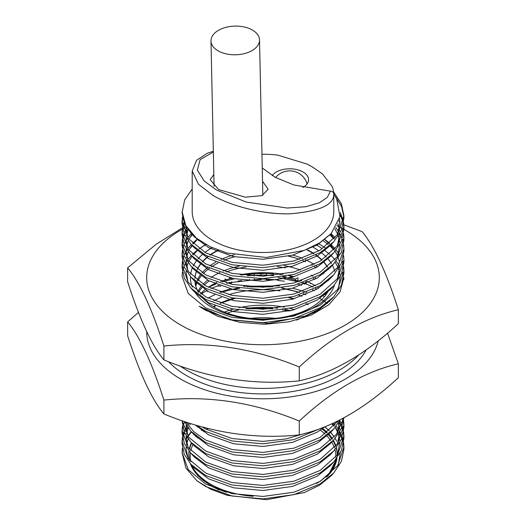 <?xml version="1.0" encoding="UTF-8"?>
<svg xmlns="http://www.w3.org/2000/svg" width="526" height="526" viewBox="0 0 526 526"><rect width="100%" height="100%" fill="white"/><g stroke="black" fill="none" stroke-linecap="round" stroke-linejoin="round"><path stroke-width="0.79" d="M333.76 191.997L333.8 211.623A70.8 40.877 0 0 1 290.096 249.39A70.8 40.877 0 0 1 212.938 240.527A70.8 40.877 0 0 1 192.2 211.623L192.2 171.016L198.499 184.304L212.938 195.356C227.1 204.134 259.173 214.371 289.05 213.845C319.21 211.616 334.115 204.995 333.76 193.982C333.569 192.22 332.445 191.273 330.4 191.155L293.764 184.948L275.276 177.334L262.264 167.985M333.76 192.082L333.76 196.408M258.161 273.014L264.9 272.659M276.617 273.402L269.923 272.843M366.116 349.948A107.883 62.285 180 0 1 221.755 389.194A107.883 62.285 180 0 1 168.524 361.71M358.449 355.168A107.883 62.285 180 0 1 221.755 383.691A107.883 62.285 180 0 1 180.063 365.971M217.974 285.697L217.974 285.966A91.024 52.554 180 0 0 216.771 286.368M229.421 277.478L229.421 278.747M229.421 282.298L229.421 282.791A91.024 52.554 180 0 0 227.39 283.277M238.015 281.108A91.024 52.554 180 0 1 241.526 280.568M248.147 274.289A91.024 52.554 180 0 1 254.045 273.836L254.045 276.13M260.778 273.599A91.024 52.554 180 0 1 266.735 273.625M261.185 279.096A91.024 52.554 180 0 1 266.215 279.122M273.461 275.617L273.467 273.895L272.941 275.67M288.623 275.709A91.024 52.554 180 0 1 291.641 276.249M285.947 277.636L285.947 276.255M297.979 281.772L297.979 277.925M273.461 279.451L272.941 279.977L272.941 279.398M231.657 281.785L231.657 283.126L229.421 282.791M220.933 286.091L217.974 285.966M241.559 275.026L248.121 274.25M254.045 273.836L260.771 273.559L261.139 275.059M266.241 275.197L266.748 273.592L273.467 273.895M279.372 274.401L281.219 274.638M297.631 277.813L295.645 279.03L289.326 277.669L291.687 276.222L293.883 276.696M315.817 288.116L315.817 288.544M310.393 283.652L311.234 283.455M307.454 281.594L306.152 282.087L306.152 283.606M301.668 280.687L300.221 280.233L300.221 281.16M300.221 280.233L302.305 279.444M306.152 282.087L305.297 281.824M295.645 279.03L295.645 281.094M289.326 277.669L289.326 278.004M284.849 276.466L284.5 277.347M277.919 279.957L277.919 280.404L284.5 281.246M284.5 276.84L283.468 276.709M266.215 278.938L266.215 279.674L272.941 279.977M272.941 275.571L270.489 275.46M261.185 278.813L261.185 279.648L254.459 279.891L254.459 278.918M254.38 275.177L254.045 273.803M249.469 279.207L249.469 280.266M231.657 278.721L230.335 277.86M227.041 279.878L227.041 280.45M224.865 279.01L226.318 279.589M211.288 285.46L211.288 285.96M207.402 291.003L207.402 291.713M202.517 293.048L202.517 294.396M307.092 183.936A17.529 10.119 0 0 0 306.921 183.298A18.14 18.14 0 0 0 275.644 177.532M302.93 187.466A18.877 10.901 0 0 0 308.578 179.695A18.877 10.901 0 0 0 303.048 171.989A18.877 10.901 0 0 0 272.205 175.592M218.099 50.831A24.275 14.347 -1.2 0 0 244.695 53.54A24.275 14.347 -1.2 0 0 259.528 39.93A24.275 14.347 -1.2 0 0 252.421 30.061A24.275 14.347 -1.2 0 0 225.832 27.359A24.275 14.347 -1.2 0 0 210.992 40.962A24.275 14.347 -1.2 0 0 218.099 50.831M213.826 174.5L210.17 179.708L218.658 189.564L245.359 197.191L261.987 195.626L268.155 189.275L262.54 181.273M333.76 193.805A70.8 40.877 180 0 0 332.215 186.513L322.392 173.836L312.076 166.775L307.066 164.066L277.886 155.15A70.8 40.877 180 0 0 261.974 154.236M322.727 428.466A74.166 42.823 180 0 1 327.257 432.471M328.572 433.845A74.166 42.823 180 0 1 332.465 438.848M333.379 440.341A74.166 42.823 180 0 1 335.91 446.002M336.423 447.79A74.166 42.823 180 0 1 337.166 453.859A74.166 42.823 180 0 1 337.12 455.424M336.758 458.356A74.166 42.823 180 0 1 316.691 483.401M253.256 496.307A74.166 42.823 180 0 1 210.558 484.137A74.166 42.823 180 0 1 191.208 464.616M182.456 448.198L182.088 452.485L188.249 469.672L205.784 484.137L232.038 493.579L263 496.445L293.962 492.198L320.216 481.382L337.751 465.543L343.912 446.975L343.596 442.695M343.386 441.472L342.242 437.185M341.795 435.969L339.783 431.682M339.073 430.459L336.101 426.178M335.108 424.955L333.451 423.101M182.088 452.485L185.869 467.962L196.842 480.744L205.784 486.583L232.038 496.018L263 498.885L293.962 494.644L320.216 483.828L333.754 472.973L341.374 461.453L343.912 449.421L343.912 446.975M343.886 448.198L343.386 443.911M343.13 442.695L341.795 438.408M341.289 437.185L339.073 432.905M338.31 431.682L335.108 427.401M334.036 426.178L331.794 423.851M182.456 216.975L182.088 221.262L188.249 238.449L205.784 252.914L232.038 262.349L263 265.222L293.962 260.975L320.216 250.159L337.751 234.32L343.912 215.752L341.381 203.733L333.773 192.227M182.088 221.262L182.088 223.701L184.278 234.09L190.879 244.051L205.784 255.353L232.038 264.795L263 267.662L293.962 263.421L320.216 252.605L333.754 241.75L341.374 230.23L343.912 218.198L343.912 215.752M343.886 216.975L341.578 206.639L335.503 196.652M182.456 227.988L182.088 232.268L188.249 249.455L205.784 263.927L232.038 273.362L263 276.229L293.962 271.988L320.216 261.172L337.751 245.326L343.912 226.765L343.596 222.478M343.386 221.262L340.315 212.465M182.088 232.268L182.088 234.714L184.278 245.096L190.879 255.057L205.784 266.366L232.038 275.808L263 278.675L293.962 274.427L320.216 263.611L333.754 252.756L341.374 241.243L343.912 229.204L343.912 226.765M343.886 227.988L343.386 223.701M343.13 222.478L340.21 214.713M182.456 238.995L182.088 243.282L188.249 260.469L205.784 274.934L232.038 284.375L263 287.242L293.962 282.995L320.216 272.185L337.751 256.34L343.912 237.772L343.596 233.491M343.386 232.268L342.242 227.988M339.888 222.682L338.895 220.959M182.088 243.282L182.088 245.721L184.278 256.109L190.879 266.071L205.784 277.38L232.038 286.815L263 289.681L293.962 285.44L320.216 274.625L333.754 263.769L341.374 252.25L343.912 240.218L343.912 237.772M343.886 238.995L343.386 234.714M182.456 250.008L182.088 254.288L188.249 271.482L205.784 285.947L232.038 295.382L263 298.249L293.962 294.008L320.216 283.192L337.751 267.353L343.912 248.785L343.596 244.498M343.386 243.282L342.242 238.995M341.795 237.772L339.783 233.491M338.613 231.519L335.759 227.554M182.088 254.288L182.088 256.734L184.278 267.116L190.879 277.084L205.784 288.386L232.038 297.828L263 300.694L293.962 296.447L320.216 285.638L333.754 274.782L341.374 263.263L343.912 251.231L343.912 248.785M182.456 261.014L182.088 265.301L188.249 282.488L205.784 296.953L232.038 306.395L263 309.262L293.962 305.021L320.216 294.205L337.751 278.359L343.912 259.798L343.596 255.511M335.108 237.772L331.13 233.59M182.088 265.301L182.088 267.741L184.278 278.129L190.879 288.09L205.784 299.399L232.038 308.834L263 311.708L293.962 307.46L320.216 296.644L333.754 285.789L341.374 274.276L343.912 262.237L343.912 259.798M334.036 238.995L329.907 234.918M182.456 272.027L182.088 276.314L188.249 293.501L205.784 307.966L232.038 317.408L263 320.275L293.962 316.027L320.216 305.212L337.751 289.372L343.912 270.805L343.596 266.524M343.386 265.301L342.242 261.014M339.073 254.288L336.101 250.008M335.108 248.785L331.13 244.603M329.677 243.282L324.956 239.534M332.445 298.17L320.032 308.696L305.146 316.034L268.53 323.391L230.191 319.854L199.209 306.323L205.784 310.412L232.038 319.847L263 322.714L293.962 318.473L320.216 307.657L333.754 296.802L341.374 285.283L343.912 273.25L343.912 270.805M343.886 272.027L343.386 267.741M334.036 250.008L329.907 245.925M328.237 244.498L323.326 240.836M343.833 279.668L343.596 277.531L343.833 279.668M343.386 276.314L342.242 272.027L343.386 276.314M339.073 265.301L336.101 261.014L339.073 265.301M335.108 259.798L331.018 255.511L335.108 259.798M329.677 254.288L324.2 250.008L329.677 254.288M324.956 294.586L324.2 294.047M324.457 296.671L323.326 295.888M202.129 426.941L205.784 429.084L232.038 438.52L263 441.393L285.835 438.993L307.112 432.819M196.356 425.297L205.784 431.524L232.038 440.966L263 443.832L293.962 439.591L321.084 428.236M185.862 422.003L193.943 431.82L205.784 440.098L232.038 449.533L263 452.399L293.962 448.159L320.216 437.343L338.198 420.833M184.383 421.51L190.879 431.228L205.784 442.537L232.038 451.979L263 454.845L293.962 450.598L320.216 439.782L333.754 428.927L340.243 419.807M182.121 420.741L188.716 437.251L205.784 451.104L232.038 460.546L263 463.413L293.962 459.165L320.216 448.356L336.331 434.456L343.623 418.032M182.088 420.728L184.278 432.28L190.879 442.241L205.784 453.55L232.038 462.985L263 465.852L293.962 461.611L320.216 450.795L333.754 439.94L341.045 429.177L343.873 417.9M182.456 426.178L182.088 430.459L188.249 447.652L205.784 462.117L232.038 471.552L263 474.419L293.962 470.178L320.216 459.362L337.751 443.523L343.912 424.955L343.596 420.668M343.386 419.452L343.143 418.295M182.088 430.459L182.088 432.905L184.278 443.286L190.879 453.254L205.784 464.557L232.038 473.998L263 476.865L293.962 472.618L320.216 461.808L333.754 450.953L341.374 439.434L343.912 427.401L343.912 424.955M343.886 426.178L343.386 421.891M343.13 420.668L342.564 418.597M182.456 437.185L182.088 441.472L188.249 458.659L205.784 473.124L232.038 482.566L263 485.432L293.962 481.191L320.216 470.375L337.751 454.53L343.912 435.969L343.596 431.682M343.386 430.459L342.242 426.178M341.795 424.955L339.783 420.668M182.088 441.472L182.088 443.911L184.278 454.3L190.879 464.261L205.784 475.57L232.038 485.005L263 487.878L293.962 483.631L320.216 472.815L333.754 461.959L341.374 450.44L343.912 438.408L343.912 435.969M343.886 437.185L343.386 432.905M343.13 431.682L341.795 427.401M341.289 426.178L339.073 421.891M192.2 188.998L184.639 199.965L182.088 212.688L184.278 223.077L190.872 233.038L196.415 238.173L210.17 246.74L227.035 253.013L266.195 257.477L304.107 250.409L319.545 242.973L331.209 233.505L339.98 216.58L336.699 198.96L333.767 193.91M182.088 211.623L185.737 225.509L196.415 238.173M182.7 218.198L182.121 222.478M184.028 222.478L182.7 226.765M184.554 223.701L182.995 227.988M182.7 229.204L182.121 233.491M186.921 227.988L184.554 232.268M184.028 233.491L182.7 237.772M187.756 229.211L185.139 233.491M184.554 234.714L182.995 238.995M182.7 240.218L182.121 244.498M191.3 233.491L187.841 237.653M186.921 238.995L184.554 243.282M184.028 244.498L182.7 248.785M192.496 234.714L189.814 237.588M182.7 251.231L182.121 255.511M197.474 239.001L192.503 243.282M191.3 244.498L187.756 248.785M186.921 250.008L184.554 254.288M184.028 255.511L182.7 259.798M199.13 240.231L198.434 240.73M192.503 245.721L189.814 248.594M182.7 262.237L182.121 266.524M205.876 244.505L201.175 247.411M199.584 248.482L199.15 248.785M196.948 250.422L192.503 254.288M191.3 255.518L187.841 259.673M186.921 261.014L184.554 265.301M184.028 266.524L182.7 270.805M304.916 284.112L301.924 283.041M298.137 281.818L278.076 277.531M234.399 278.78L222.261 281.818M215.732 284.093L208.421 287.321M314.37 290.668L312.516 289.767M301.615 285.375L298.137 284.257M278.51 280.036L263 278.839L226.489 283.041M218.915 285.362L210.972 288.544M206.751 290.622L200.945 294.047M184.554 421.891L182.995 426.178M182.7 427.401L182.121 431.682M189.182 423.088L187.841 424.837M186.921 426.178L184.554 430.459M184.028 431.682L182.7 435.969M190.839 423.614L189.814 424.765M187.756 427.401L185.139 431.682M184.554 432.905L182.995 437.185M182.7 438.408L182.121 442.695M189.735 460.526A74.166 42.823 180 0 1 188.834 453.859A74.166 42.823 180 0 1 188.992 451.052M189.307 449.007A74.166 42.823 180 0 1 191.365 442.76M195.462 436.166A74.166 42.823 180 0 1 195.744 435.811M201.248 430.143A74.166 42.823 180 0 1 202.135 429.387M335.134 438.368L336.699 441.196L335.174 438.322M334.286 436.909L330.545 432.122M329.289 430.794L324.858 426.803M191.543 431.951L188.025 436.297M187.171 437.566L186.151 439.256M182.568 448.796L182.101 453.182M196.842 480.744L210.65 489.2L227.528 495.387L266.544 499.7L304.271 492.579L319.604 485.169L331.209 475.734L333.754 472.973M338.376 464.609L340.25 452.827M213.352 152.047L200.15 159.595L197.342 170.089L204.127 180.905L216.462 190.004L246.253 202.069L287.249 208.04L305.731 206.731L319.374 202.806L327.376 197.263L330.4 191.155M191.3 431.688L187.841 435.844M186.921 437.185L186.112 438.48M334.234 436.968L330.473 432.188M329.217 430.853L324.818 426.836M197.737 426.369L197.211 426.836M188.19 439L186.428 444.976M186.178 447.008L186.105 448.856L188.058 458.402M192.766 466.187L194.429 468.114L208.631 478.87L233.577 487.806L263 490.495L292.423 486.432L317.369 476.115L330.21 465.812L331.886 463.886M337.37 455.075L339.881 442.511M339.73 440.341L338.33 434.095M337.745 432.523L335.134 427.362M334.234 425.955L332.471 423.548M188.19 427.986L186.428 433.963M186.178 436.001L186.105 437.842L188.058 447.396M192.766 455.181L194.429 457.107L208.631 467.857L233.577 476.793L263 479.488L292.423 475.419L317.369 465.109L330.21 454.806L331.886 452.873M337.37 444.069L339.881 431.498M339.73 429.334L338.33 423.082M337.745 421.51L337.593 421.135M186.552 422.233L186.428 422.95M186.178 424.988L186.105 426.836L188.058 436.383M192.766 444.168L194.429 446.094L208.631 456.851L233.577 465.786L263 468.475L292.423 464.405L317.369 454.096L330.21 443.793L331.886 441.866M337.37 433.056L339.881 420.491M190.879 431.228L194.429 435.087L208.631 445.838L233.577 454.773L263 457.462L292.423 453.399L317.369 443.089L330.21 432.78L331.886 430.853M337.37 422.049L337.791 421.037M195.284 424.975L208.631 434.831L233.577 443.766L263 446.456L292.423 442.386L317.369 432.076L324.89 426.77M272.876 308.703L263 308.118L247.246 308.703M305.935 294.705L303.18 293.613M299.675 292.351L282.186 287.939M272.876 286.683L263 286.098L247.246 286.683M237.962 287.939L220.788 292.357M214.805 294.705L207.954 298.097M324.818 294.705L324.095 294.126M316.935 289.201L315.422 288.32M313.088 287.045L303.18 282.6M299.675 281.338L282.186 276.926M272.876 275.67L263 275.085L247.246 275.67M231.716 278.188L220.788 281.351M214.805 283.698L212.142 284.914M295.908 258.115L288.511 256.169M296.559 320.091L317.369 310.958L330.21 300.655L317.369 310.958L296.559 320.091M321.458 248.101L316.935 245.162M205.666 244.386L199.288 248.883M197.211 250.665L193.134 254.9M192.043 256.274L188.893 261.31M188.19 262.829L186.75 267.182M186.178 270.837L186.105 272.685L188.058 282.232M192.766 290.017L194.429 291.943L208.631 302.7L233.577 311.635L263 314.324L292.423 310.261L317.369 299.945L330.21 289.642L331.886 287.715M337.37 278.905L339.881 266.34M339.342 261.672L338.33 257.924M337.745 256.353L335.134 251.191M334.234 249.784L330.611 245.162M329.217 243.676L324.818 239.652M197.723 239.192L193.134 243.886M192.043 245.267L188.893 250.297M188.19 251.816L186.428 257.793M186.178 259.831L186.105 261.672L188.058 271.225M192.766 279.01L194.429 280.937L208.631 291.687L233.577 300.622L263 303.318L292.423 299.248L317.369 288.938L330.21 278.635L331.886 276.702M334.234 238.778L330.604 234.142M192.036 234.261L188.893 239.284M188.19 240.809L186.428 246.779M186.178 248.818L186.105 250.665L188.058 260.212M192.766 267.997L194.429 269.923L208.631 280.68L233.577 289.616L263 292.305L292.423 288.235L317.369 277.925L330.21 267.622L331.886 265.696M337.37 256.885L339.881 244.32M339.73 242.151L338.33 235.898M337.745 234.326L334.93 228.836M188.183 229.803L186.428 235.773M186.178 237.805L186.105 239.652L188.058 249.199M192.766 256.99L194.429 258.917L208.631 269.667L233.577 278.602L263 281.292L292.423 277.228L317.369 266.919L330.21 256.609L331.886 254.683M337.37 245.879L339.881 233.307M339.73 231.138L337.856 223.609M186.178 226.798L186.105 228.646L188.058 238.193M192.766 245.977L194.429 247.904L208.631 258.66L233.577 267.596L263 270.285L292.423 266.215L317.369 255.906L330.21 245.603L331.886 243.676M337.37 234.866L339.895 223.136L339.54 218.731M192.792 234.997L194.429 236.891L208.631 247.647L233.577 256.583L263 259.272L292.423 255.209L317.369 244.892L330.696 234.05M194.909 278.517A68.143 39.338 180 0 1 196.56 271.311M197.362 269.49A68.143 39.338 180 0 1 201.123 263.579M202.464 261.987A68.143 39.338 180 0 1 208.237 256.642M210.222 255.163A68.143 39.338 180 0 1 218.481 250.264M307.217 250.12A68.143 39.338 180 0 1 311.182 252.23A68.143 39.338 180 0 1 313.66 253.736M195.501 285.079A68.143 39.338 180 0 1 196.191 282.738M197.158 280.345A68.143 39.338 180 0 1 200.209 275.203M202.135 272.79A68.143 39.338 180 0 1 207.783 267.425M209.736 265.946A68.143 39.338 180 0 1 215.805 262.099M221.13 259.436A68.143 39.338 180 0 1 234.346 254.781M292.818 255.103A68.143 39.338 180 0 1 302.443 258.397M305.494 259.726A68.143 39.338 180 0 1 311.182 262.658A68.143 39.338 180 0 1 314.167 264.499M195.777 286.124A68.143 39.338 180 0 1 196.777 283.297M197.914 280.917A68.143 39.338 180 0 1 201.215 275.966M203.352 273.54A68.143 39.338 180 0 1 209.44 268.247M211.537 266.774A68.143 39.338 180 0 1 218.034 263.007M223.971 260.311A68.143 39.338 180 0 1 234.609 256.8M288.695 256.129A68.143 39.338 180 0 1 299.544 259.357M302.91 260.672A68.143 39.338 180 0 1 305.547 261.836M197.914 291.338A68.143 39.338 180 0 1 200.925 286.762M203.003 284.342A68.143 39.338 180 0 1 207.586 280.095M211.018 277.55A68.143 39.338 180 0 1 219.94 272.501M223.149 271.081A68.143 39.338 180 0 1 239.231 266.117M284.119 265.584A68.143 39.338 180 0 1 300.385 270.101M194.929 281.469A68.143 39.338 0 0 0 198.493 292.357A68.143 39.338 180 0 1 201.997 287.544M204.292 285.105A68.143 39.338 180 0 1 209.157 280.963M226.226 271.955A68.143 39.338 180 0 1 245.977 266.984M277.347 266.616A68.143 39.338 180 0 1 285.21 267.885M200.57 293.804A71.49 41.278 180 0 1 205.16 289.662M208.368 287.295A71.49 41.278 180 0 1 216.837 282.403M240.106 274.822A71.49 41.278 180 0 1 283.159 274.322M289.339 275.552A71.49 41.278 180 0 1 294.126 276.761M306.73 281.265A71.49 41.278 180 0 1 313.555 284.737A71.49 41.278 180 0 1 315.442 285.868M334.437 285.033A72.588 41.909 180 0 1 284.684 317.586A72.588 41.909 180 0 1 211.669 307.223A72.588 41.909 180 0 1 194.712 291.798M192.325 287.143A72.588 41.909 180 0 1 190.432 276.584M190.622 274.362A72.588 41.909 180 0 1 192.457 267.701M193.239 266.005A72.588 41.909 180 0 1 196.75 260.455M197.98 258.95A72.588 41.909 180 0 1 203.174 253.854M204.93 252.441A72.588 41.909 180 0 1 212.162 247.674M313.148 247.286A72.588 41.909 180 0 1 314.331 247.95A72.588 41.909 180 0 1 318.973 250.902M313.976 253.578A68.143 39.338 0 0 0 311.182 251.869A68.143 39.338 0 0 0 307.611 249.949M218.066 250.113A68.143 39.338 0 0 0 209.913 255.018M207.954 256.497A68.143 39.338 0 0 0 202.254 261.856M200.932 263.454A68.143 39.338 0 0 0 197.23 269.391M196.454 271.225A68.143 39.338 0 0 0 194.89 278.504M201.918 297.118A68.143 39.338 0 0 0 214.818 307.5A68.143 39.338 0 0 0 328.29 290.944M343.912 229.349A116.312 67.15 180 0 1 345.24 230.105A116.312 67.15 180 0 1 345.24 325.068A116.312 67.15 180 0 1 180.76 325.068A116.312 67.15 180 0 1 182.272 229.244M398.366 309.761L398.366 323.628C365.235 354.379 332.208 373.453 299.274 380.837C254.262 385.505 209.138 378.523 163.902 359.902L163.902 346.036C208.914 341.367 254.038 348.35 299.274 366.977C332.208 336.338 365.235 317.263 398.366 309.761C386.308 272.146 374.216 246.096 362.098 231.611L343.846 224.812M316.198 265.893A68.143 39.338 180 0 1 317.48 266.846M323.575 272.461A68.143 39.338 180 0 1 324.2 273.178M328.546 279.72A68.143 39.338 180 0 1 328.75 280.148M311.182 264.742A68.143 39.338 180 0 1 312.299 265.406M314.476 266.787A68.143 39.338 180 0 1 315.916 267.78M322.379 273.264A68.143 39.338 180 0 1 323.109 274.033M327.777 280.351A68.143 39.338 180 0 1 328.046 280.838M328.678 269.207A68.143 39.338 0 0 0 328.467 268.773M327.547 267.083A68.143 39.338 0 0 0 324.088 262.257M322.03 260.035A68.143 39.338 0 0 0 316.021 254.978M315.731 255.13A68.143 39.338 180 0 1 321.807 260.179M323.904 262.408A68.143 39.338 180 0 1 327.402 267.201M328.336 268.885A68.143 39.338 180 0 1 328.559 269.325M311.182 275.17A68.143 39.338 180 0 1 312.832 276.157M314.969 277.544A68.143 39.338 180 0 1 316.363 278.53M313.161 278.445A68.143 39.338 180 0 1 314.726 279.464M321.458 284.862A68.143 39.338 180 0 1 322.274 285.664M327.172 291.845A68.143 39.338 180 0 1 327.494 292.377M317.5 287.209A71.49 41.278 180 0 1 318.749 288.077M325.633 294.021A71.49 41.278 180 0 1 326.107 294.527M185.619 225.832L156.229 244.202L127.634 267.879C139.692 282.238 151.784 308.289 163.902 346.036M163.902 359.902C151.843 345.543 139.752 319.486 127.634 281.745L127.634 267.879M299.274 380.837L299.274 366.977M335.338 262.533L337.784 266.899M338.527 268.628L340.105 274.493M340.329 276.505L338.494 288.261M202.431 246.609L205.962 244.551M199.209 306.323L217.508 316.218L240.06 322.385L264.782 324.286L289.346 321.754L311.405 315.021L328.868 304.718L340.059 291.831L343.912 277.59M326.291 248.482L318.513 243.604M321.78 252.993A72.588 41.909 180 0 1 326.284 257.056M327.599 258.47A72.588 41.909 180 0 1 331.465 263.657M332.36 265.222A72.588 41.909 180 0 1 334.746 271.225M183.212 228.725A116.312 67.15 180 0 1 186.349 227.081M336.831 225.7A116.312 67.15 180 0 1 341.256 227.909M342.426 228.527A116.312 67.15 180 0 1 343.8 229.283M213.786 306.895A68.143 39.338 180 0 1 215.377 305.968M220.598 303.305A68.143 39.338 180 0 1 234.589 298.347M288.794 297.69A68.143 39.338 180 0 1 293.561 298.939M305.987 303.581A68.143 39.338 180 0 1 308.275 304.705M221.913 302.72L234.964 298.42M224.411 312.109A68.143 39.338 180 0 1 233.347 309.11M239.074 307.697A68.143 39.338 180 0 1 284.277 307.158M290.05 308.42A68.143 39.338 180 0 1 294.573 309.669M227.179 313.148A68.143 39.338 180 0 1 238.133 309.985M245.747 308.558A68.143 39.338 180 0 1 277.583 308.19M285.217 309.426A68.143 39.338 180 0 1 290.76 310.688M235.227 310.695L238.594 310.064M248.18 308.788L272.646 308.729M282.455 309.913L289.616 310.965M250.56 318.361A68.143 39.338 180 0 1 275.44 318.361M208.967 303.653A72.588 41.909 180 0 1 209.624 303.232M213.839 300.806A72.588 41.909 180 0 1 221.439 297.282M228.863 294.652A72.588 41.909 180 0 1 279.747 290.858M298.617 295.125A72.588 41.909 180 0 1 301.937 296.269M294.198 298.761A68.143 39.338 0 0 0 289.589 297.519M233.8 298.189A68.143 39.338 0 0 0 220.138 303.154M215.016 305.81A68.143 39.338 0 0 0 213.484 306.711M378.207 340.855A116.312 67.15 180 0 1 300.017 395.302A116.312 67.15 180 0 1 180.76 379.121A116.312 67.15 180 0 1 146.688 331.636M398.366 363.814L398.366 377.681C365.235 408.432 332.208 427.507 299.274 434.897C254.262 439.558 209.138 432.576 163.902 413.955L163.902 400.089C208.914 395.42 254.038 402.403 299.274 421.03C332.208 390.391 365.235 371.317 398.366 363.814L387.544 333.175M138.456 312.391L127.634 321.932C139.692 336.292 151.784 362.342 163.902 400.089M163.902 413.955C151.843 399.596 139.752 373.545 127.634 335.798L127.634 321.932M299.274 434.897L299.274 421.03M233.011 289.491L239.711 288.215M250.304 286.933L270.897 286.854M281.443 288.057L299.564 292.384M327.461 303.41L319.828 298.387M306.651 292.305L292.653 288.176M279.49 285.907L243.571 286.295M230.395 288.886L219.96 292.081M312.076 166.775A4.044 2.334 -60 0 1 312.22 166.847L322.392 173.836M190.405 463.741A74.166 42.823 0 0 0 210.558 485.242A74.166 42.823 0 0 0 226.621 492.277M326.403 477.181A74.166 42.823 0 0 0 336.975 458.067M337.166 455.358A74.166 42.823 0 0 0 337.166 454.957L337.166 455.358M337.159 454.411A74.166 42.823 0 0 0 336.199 448.073M335.647 446.324A74.166 42.823 0 0 0 332.978 440.768M332.024 439.289A74.166 42.823 0 0 0 327.994 434.325M326.633 432.964A74.166 42.823 0 0 0 321.997 429.006M320.354 430.156A72.818 42.041 180 0 1 325.101 434.101M326.514 435.495A72.818 42.041 180 0 1 330.69 440.558M331.669 442.077A72.818 42.041 180 0 1 334.398 447.797M334.957 449.598A72.818 42.041 180 0 1 335.798 457.153M335.509 459.948A72.818 42.041 180 0 1 331.722 469.961M202.905 429.86A74.166 42.823 0 0 0 201.945 430.649M196.283 436.251A74.166 42.823 0 0 0 195.948 436.652M191.72 443.129A74.166 42.823 0 0 0 189.498 449.23M189.117 451.209A74.166 42.823 0 0 0 188.841 454.411M189.34 460.053L188.834 454.957A74.166 42.823 0 0 0 189.367 460.079M194.278 469.961A72.818 42.041 180 0 1 192.023 465.457M190.859 461.802A72.818 42.041 180 0 1 190.412 452.728M190.774 450.697A72.818 42.041 180 0 1 193.029 444.417M197.303 437.928A72.818 42.041 180 0 1 197.756 437.389M203.562 431.767A72.818 42.041 180 0 1 204.66 430.899M206.554 429.499A72.818 42.041 180 0 1 208.033 428.486M333.8 193.042L333.8 195.107M262.829 195.304L259.528 39.93M309.17 165.157L312.22 166.847M336.982 458.054L328 475.918M219.21 490.022L210.834 485.853L197.73 475.635L190.32 463.636M337.166 454.957L337.166 453.859M213.339 151.238L207.29 153.263L196.586 160.259L192.207 171.016M188.834 454.957L188.834 453.859M214.075 186.349L210.992 40.962M190.879 464.261L194.429 468.114M333.754 461.959L330.21 465.812M190.879 453.254L194.429 457.107M333.754 450.953L330.21 454.806M190.879 442.241L194.429 446.094M333.754 439.94L330.21 443.793M333.754 428.927L330.21 432.78M333.754 296.802L331.281 299.485M190.879 288.09L194.429 291.943M333.754 285.789L330.21 289.642M190.879 277.084L194.429 280.937M333.754 274.782L330.21 278.635M190.879 266.071L194.429 269.923M333.754 263.769L330.21 267.622M190.879 255.057L194.429 258.917M333.754 252.756L330.21 256.609M190.879 244.051L194.429 247.904M333.754 241.75L330.21 245.603M190.879 233.038L194.429 236.891M331.209 233.505L330.21 234.589"/></g></svg>

